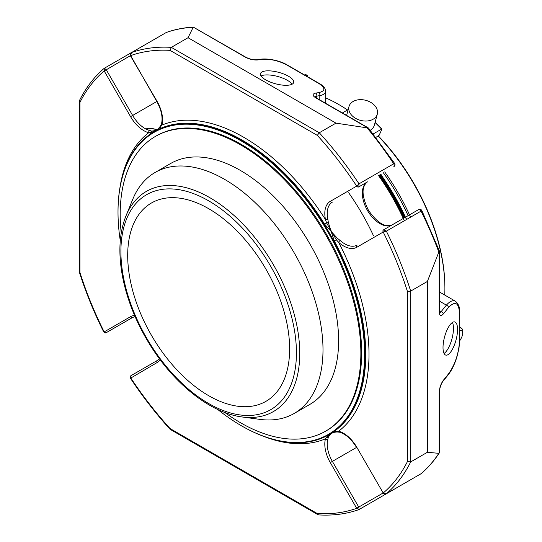 <?xml version="1.0" encoding="UTF-8"?>
<svg xmlns="http://www.w3.org/2000/svg" width="542" height="542" viewBox="0 0 542 542"><rect width="100%" height="100%" fill="white"/><g stroke="black" fill="none" stroke-linecap="round" stroke-linejoin="round"><path stroke-width="0.81" d="M208.67 208.69A114.504 66.11 -120 0 0 151.414 203.02A114.504 66.11 -120 0 0 133.86 294.773A114.504 66.11 -120 0 0 208.67 395.68A114.504 66.11 -120 0 0 265.919 401.351A114.504 66.11 -120 0 0 283.473 309.597A114.504 66.11 -120 0 0 208.67 208.69M459.812 330.342A12.845 5.244 -48.4 0 1 462.319 331.629A12.845 5.244 -48.4 0 1 462.658 333.52A12.845 5.244 -48.4 0 1 459.792 340.674M366.954 100.676L365.762 100.317A12.845 9.085 -165 0 1 366.954 100.676M459.812 327.815A14.654 5.982 -48.4 0 1 461.764 328.506A14.654 5.982 -48.4 0 1 462.36 329.285A14.654 5.982 -48.4 0 1 462.739 331.44L462.658 333.52M365.897 100.358A14.654 10.359 -165 0 1 367.117 100.724A14.654 10.359 -165 0 1 377.3 114.138A14.654 10.359 -165 0 1 360.464 120.351A14.654 10.359 -165 0 1 348.994 106.55A14.654 10.359 -165 0 1 365.755 100.317L365.755 100.317M377.3 114.138L374.326 125.222A14.654 10.359 -165 0 1 370.274 130.249M325.667 97.878A150.29 86.767 60 0 1 338.628 104.443L339.434 104.911A149.145 86.11 60 0 1 347.551 109.958M378.35 135.974A149.145 86.11 60 0 1 444.894 287.578L444.894 288.513A150.29 86.767 60 0 1 444.738 295.044M338.628 104.443A150.29 86.767 60 0 1 347.497 109.992M378.16 136.083A150.29 86.767 60 0 1 444.894 288.513M410.551 217.179A150.29 86.767 -120 0 0 384.712 171.916M408.119 215.662A149.145 86.11 -120 0 0 383.323 172.715M348.181 109.599L342.368 112.953M375.05 122.519A168.901 97.513 -120 0 1 381.643 129.084L373.235 133.942M375.924 137.37L379.149 135.256L381.893 129.192M383.18 492.956L356.805 447.286L383.208 493.01L386.189 493.864L420.924 473.81A2.29 2.29 0 0 0 421.269 473.566A2.29 1.856 -130.5 0 1 421.039 473.728A2.29 1.321 60 0 1 420.924 473.81A2.29 1.321 60 0 1 420.795 473.871M394.603 163.393L393.709 163.792A2.29 1.321 60 0 1 393.838 166.645L393.838 166.645A2.29 2.29 0 0 0 394.603 163.393L368.479 128.061M439.637 312.958L441.174 311.603A2.29 1.694 38.9 0 1 443.248 314.035C440.781 316.643 439.427 315.857 439.183 311.684A2.29 1.321 -0 0 0 439.399 311.128L439.399 250.993L438.83 252.064A256.21 147.925 60 0 0 421.039 211.129L421.832 210.553A2.29 2.29 0 0 0 418.634 209.591L418.634 209.591A2.29 1.321 60 0 1 419.779 209.707A2.29 1.321 60 0 1 421.039 211.129L386.344 231.156L383.661 229.794A2.29 1.321 -120 0 0 383.533 229.855L418.634 209.591L383.533 229.855A1.721 1.402 -120 0 0 383.18 232.044L386.344 231.156A256.21 147.925 -120 0 1 410.687 291.095L407.448 291.501A253.92 146.597 -120 0 0 383.208 232.03A1.721 1.396 -109.6 0 1 383.661 229.794M421.398 210.642A2.29 1.87 60 0 0 418.634 209.591M265.661 79.85A17.188 5.928 -165.1 0 1 260.478 73.631A17.188 5.928 -165.1 0 1 278.615 72.33A17.188 5.928 -165.1 0 1 293.689 82.486A17.188 5.928 -165.1 0 1 282.999 85.155A17.188 5.928 -165.1 0 1 265.661 79.85M193.243 27.1L245.418 57.228A2.29 1.321 -60 0 1 246.007 57.323L193.284 27.1L188.033 37.723L171.34 47.364L170.066 50.365A253.92 146.597 -120 0 0 130.683 55.616L131.428 52.608C130.778 52.418 130.426 53.441 130.358 55.677L106.273 69.776A2.29 1.321 -120 0 0 106.144 69.572L104.342 68.245L104.166 70.921L106.144 69.572M368.472 128.068L335.972 123.136L188.033 37.723M192.85 27.283A256.21 147.925 60 0 0 166.292 32.493A2.29 1.856 -109.5 0 1 166.543 32.378L166.543 32.378A2.29 2.29 0 0 0 166.164 32.554A2.29 1.321 60 0 1 166.292 32.493L131.598 52.527A256.21 147.925 -120 0 1 171.34 47.364L319.279 132.776L317.314 135.378L170.066 50.365M133.034 116.124L133.075 115.202M104.078 68.434L104.078 68.434C94.084 76.991 85.846 87.75 79.376 100.704L79.261 271.786L79.931 272.436A253.92 146.597 -120 0 0 104.166 331.9L104.2 331.887A1.721 1.402 60 0 0 106.273 332.673L132.641 317.449L135.08 316.575M134.599 315.451A26.511 15.305 -120 0 0 130.568 316.663A1.721 1.402 60 0 0 132.641 317.449L105.954 332.822A1.721 1.396 70.4 0 1 104.166 331.9L105.954 332.822A1.721 1.396 70.4 0 0 106.11 332.754M335.972 123.136L319.279 132.776A256.21 147.925 -120 0 1 359.014 183.826L358.851 186.827A1.721 1.396 49.6 0 1 356.697 186.102L359.014 183.826L393.709 163.792A256.21 147.925 60 0 0 367.151 127.919M367.496 181.855A2.29 1.87 -120 0 1 367.469 181.868L358.743 186.909A2.29 1.321 -120 0 0 358.851 186.827M438.83 252.064L427.381 281.461L410.687 291.095L410.687 461.926L407.448 461.527L407.448 291.501M427.381 452.285L410.687 461.926A256.21 147.925 -120 0 1 386.344 493.762L421.039 473.728A256.21 147.925 60 0 0 438.83 453.336L427.381 452.285L427.381 281.461M339.428 432.17L337.029 431.974A1.721 1.057 86.9 0 1 336.297 431.574L338.648 431.215A1.721 1.22 104.8 0 0 339.428 432.17C345.796 434.088 351.494 439.176 356.534 447.441L332.368 461.391L358.743 507.068A2.29 1.321 -120 0 1 358.851 507.278L359.102 509.507L393.838 489.446A2.29 1.321 60 0 1 393.817 489.46A2.29 2.29 0 0 0 393.878 489.426A2.29 1.321 60 0 1 393.838 489.446M358.851 507.278L356.697 508.321L359.102 509.507M159.416 358.723L157.437 360.396L131.062 375.62L157.437 360.396A1.721 1.402 -120 0 0 157.078 362.584L130.446 378.248L130.778 375.823A1.721 1.396 -130.4 0 1 130.92 375.721M438.83 453.336L439.386 452.414L439.399 392.279A2.29 1.321 180 0 1 439.183 392.842C439.427 388.058 440.781 383.919 443.248 380.416A2.29 1.694 -141.1 0 1 442.956 381.297C440.903 384.149 439.718 387.815 439.399 392.279M448.464 373.96C455.219 364.38 458.925 353.045 459.602 339.956A2.29 1.321 180 0 0 459.812 339.4L458.966 348.391L456.933 356.88C454.582 364.441 451.662 370.423 448.173 374.84A2.29 1.694 -141.1 0 0 448.464 373.96L443.248 380.416M457.55 329.522A17.188 5.928 -74.9 0 1 453.471 347.178A17.188 5.928 -74.9 0 1 445.815 355.112A17.188 5.928 -74.9 0 1 444.562 336.975A17.188 5.928 -74.9 0 1 454.752 321.914A17.188 5.928 -74.9 0 1 457.55 329.522M459.812 339.4L459.812 313.445C460.172 308.161 458.701 304.076 455.409 301.21C452.895 299.895 449.887 301.21 446.391 305.146A2.29 1.694 38.9 0 1 448.464 307.578C455.219 300.444 458.925 302.585 459.602 314.008L459.602 339.956M439.386 250.993L421.832 210.553M286.345 64.715A2.29 1.321 -60 0 1 286.935 64.803C280.905 61.104 268.5 58.001 260.336 59.254A2.29 1.694 -98.9 0 1 261.244 59.437C269.611 58.678 277.978 60.44 286.345 64.715L318.73 83.414C325.579 87.926 325.579 90.995 318.73 92.628A2.29 1.694 81.1 0 1 319.8 95.643L316.765 96.117A2.29 1.694 -98.9 0 0 315.695 93.102C312.206 93.935 312.206 95.5 315.695 97.804L367.869 127.926M316.765 98.42L316.765 96.117L314.821 96.774M319.8 99.924L319.8 95.643C323.621 94.809 325.579 93.326 325.667 91.191C325.457 88.285 323.344 85.724 319.326 83.502L286.935 64.803M261.244 59.437L258.209 59.911A2.29 1.694 -98.9 0 0 257.301 59.728C253.798 60.081 250.038 59.274 246.007 57.323M146.089 129.111L152.024 128.705L157.424 129.646M404.325 220.777A155.486 89.769 -120 0 0 378.479 175.513M379.956 174.66A152.011 87.763 60 0 1 404.752 217.606M379.264 175.059A151.435 87.431 60 0 1 404.054 218.006M404.434 220.716A154.904 89.437 -120 0 0 378.594 175.445M378.682 175.398A150.29 86.767 60 0 1 403.478 218.338M79.261 101.191L79.931 102.404L79.931 272.436M150.283 134.118A2.29 1.87 -125.5 0 0 150.69 132.587L148.725 132.722A1.721 1.22 -75.2 0 1 149.619 130.48L151.706 131.096L156.218 130.466L150.69 132.587A1.721 1.491 -74.1 0 1 151.706 131.096M328.357 222.613L326.555 222.877L325.457 219.524A1.721 0.698 -11.7 0 0 327.842 219.131L328.357 222.613L331.155 231.468L337.422 238.317L340.18 240.499A24.797 14.316 -120 0 0 357.164 245.079A1.721 1.402 -120 0 0 356.805 247.267A26.511 15.305 -120 0 1 338.648 242.376A1.721 0.698 -48.3 0 1 340.18 240.499M327.842 219.131A24.797 14.316 -120 0 1 332.368 202.132A1.721 1.402 60 0 1 330.295 201.346A26.511 15.305 -120 0 0 325.457 219.524A177.22 102.323 -120 0 0 161.916 125.1A1.721 1.22 -164.8 0 1 161.475 123.955L160.446 126.123C154.768 132.905 156.387 129.741 156.218 130.466L160.432 126.963A1.721 1.057 -146.9 0 1 160.446 126.13M328.357 437.062L331.155 433.464L336.297 431.574A2.29 1.87 54.5 0 0 334.238 431.371L326.555 437.198A1.721 1.491 -165.9 0 0 328.357 437.062L327.842 439.169A1.721 1.22 -164.8 0 1 325.457 438.83L326.555 437.198A2.29 1.87 -114.5 0 0 325.024 436.784M358.811 509.636C346.399 514.012 332.971 515.767 318.513 514.9L317.314 513.565A253.92 146.597 -120 0 0 356.697 508.321L330.295 462.59A26.511 15.305 -120 0 1 325.457 438.83A177.22 102.323 -120 0 1 263.764 436.391M318.032 514.758L170.181 429.372L170.066 428.553L317.314 513.565M130.358 55.677L157.078 101.34A26.511 15.305 -120 0 1 161.916 125.1L160.432 126.963A2.29 1.87 65.5 0 1 159.572 128.84L156.218 130.466M334.238 431.371A174.93 101.002 -120 0 0 334.238 240.858L331.155 231.468L324.563 224.103L326.555 222.877L336.297 239.747L337.422 238.317M356.805 447.286A26.511 15.305 -120 0 0 338.648 431.215A177.22 102.323 -120 0 0 338.648 242.376L336.297 239.747L334.238 240.858M118.007 211.929A174.93 101.002 60 0 1 118.007 211.698A174.93 101.002 60 0 1 241.705 140.276A174.93 101.002 60 0 1 365.403 354.529A174.93 101.002 60 0 1 241.705 425.944A174.93 101.002 60 0 1 241.502 425.829M120.283 240.702A174.361 100.67 60 0 1 118.007 212.166A174.361 100.67 60 0 1 241.298 140.981A174.361 100.67 60 0 1 364.59 354.529A174.361 100.67 60 0 1 241.298 425.707A174.361 100.67 60 0 1 217.721 409.467M121.225 233.046A170.181 98.258 60 0 1 155.439 136.408L156.211 135.961A170.181 98.258 60 0 1 241.298 144.389A170.181 98.258 60 0 1 352.476 294.36A170.181 98.258 60 0 1 326.392 430.727L325.62 431.175A170.181 98.258 60 0 1 224.815 412.482M241.949 416.94L259.72 419.359A139.125 80.324 -120 0 0 294.184 413.465A139.125 80.324 -120 0 0 322.998 349.773A139.125 80.324 -120 0 0 262.267 209.761A139.125 80.324 -120 0 0 155.059 172.492A139.125 80.324 -120 0 0 132.722 199.381L125.934 215.987C118.779 234.144 117.987 255.993 123.549 281.528C128.759 304.489 138.237 326.643 151.984 347.998C176.204 385.694 211.583 413.106 241.949 416.94A127.092 73.38 -120 0 0 299.753 353.37A127.092 73.38 -120 0 0 226.19 208.846A127.092 73.38 -120 0 0 125.934 215.987M294.184 413.465L309.807 404.44A139.125 80.324 -120 0 0 338.621 340.749A139.125 80.324 -120 0 0 277.897 200.736A139.125 80.324 -120 0 0 170.683 163.467L155.059 172.492M155.439 136.408A170.181 98.258 60 0 1 240.533 144.836A170.181 98.258 60 0 1 351.704 294.801A170.181 98.258 60 0 1 325.62 431.175M444.067 353.465A17.188 5.928 105.1 0 0 453.464 328.418A17.188 5.928 105.1 0 0 452.414 322.456M292.057 84.24A17.188 5.928 14.9 0 0 277.524 76.415A17.188 5.928 14.9 0 0 261.027 75.968M307.524 76.307L307.456 76.476A2.29 1.321 -120 0 0 304.97 74.762C306.474 74.647 307.368 75.162 307.646 76.314L307.91 76.917M318.73 92.628L315.695 93.102M258.209 59.911C253.947 60.297 249.679 59.403 245.418 57.228M166.048 32.635A2.29 1.321 60 0 1 166.164 32.554L131.428 52.608M157.078 101.34L132.641 115.453L106.273 69.776L104.166 70.921A253.92 146.597 -120 0 0 79.931 102.404M407.448 461.527A253.92 146.597 -120 0 1 383.208 493.01L382.991 493.254C384.962 494.318 386.033 494.521 386.189 493.864M356.67 508.267L382.909 493.118M170.066 428.553A253.92 146.597 -120 0 1 130.683 377.828A1.721 1.396 -130.4 0 1 130.778 375.823L131.062 375.62A2.29 1.321 -120 0 0 130.947 375.701M439.183 453.085L439.183 392.842M448.464 307.578L443.248 314.035M439.183 251.441L439.183 311.684M439.399 301.108L446.391 305.146L441.174 311.603L439.399 310.58M392.198 224.855A24.797 14.316 60 0 1 367.435 210.438A24.797 14.316 60 0 1 367.469 181.868L367.469 181.868C361.277 186.665 361.609 196.129 368.458 210.282C377.259 222.925 385.193 227.775 392.266 224.815M368.364 127.959L316.284 97.899A2.29 1.321 120 0 0 315.695 97.804M318.73 83.414A2.29 1.321 -60 0 1 319.326 83.502M459.812 313.445A2.29 1.321 180 0 1 459.602 314.008M348.655 192.728A160.791 92.831 60 0 1 373.452 235.675M406.486 219.53A152.011 87.763 -120 0 0 380.647 174.26M157.437 360.396L131.062 375.62A1.721 1.402 -120 0 0 130.71 377.808M104.2 70.975L130.568 116.652L132.641 115.453A24.797 14.316 -120 0 0 149.619 130.48M130.568 116.652A26.511 15.305 -120 0 0 148.725 132.722A177.22 102.323 -120 0 0 119.992 187.369M104.2 331.887L130.568 316.663M130.71 55.67L156.807 101.503C161.441 109.999 163 117.478 161.475 123.955M330.295 201.346L356.697 186.102A253.92 146.597 -120 0 0 317.314 135.378M356.67 186.123A1.721 1.402 60 0 0 358.743 186.909M383.208 232.03L356.805 247.267M327.842 439.169A24.797 14.316 -120 0 0 332.368 461.391L330.295 462.59M157.078 362.584A26.511 15.305 -120 0 0 160.141 359.698M324.563 224.103A174.93 101.002 -120 0 0 159.572 128.84M296.433 352.856A124.118 71.659 -120 0 0 164.788 189.083A124.118 71.659 -120 0 0 164.788 364.617A124.118 71.659 -120 0 0 296.433 352.856M461.764 328.506L459.812 326.779M348.994 106.55L346.623 115.412M381.907 129.03L375.118 122.282M304.577 74.992L304.97 74.762M139.077 48.191L104.342 68.245M421.269 473.566C428.038 467.773 434.02 460.93 439.203 453.051M448.173 374.84L442.956 381.297M439.44 312.89L439.399 311.128M316.284 97.899L314.78 96.971M260.336 59.254L257.301 59.728M193.284 27.1C183.867 27.649 174.951 29.41 166.543 32.378M325.667 91.191L325.667 103.312M145.541 128.82L152.316 128.556L157.458 129.619M439.399 291.962L455.409 301.21M406.696 219.408L380.857 174.145M103.685 331.894C93.834 312.138 85.697 292.145 79.281 271.921M130.446 378.248C142.634 396.656 155.879 413.702 170.181 429.372M337.029 431.974C334.218 432.177 332.26 432.672 331.155 433.464M241.298 425.707L241.705 425.944M118.007 212.166L118.007 211.698"/></g></svg>
